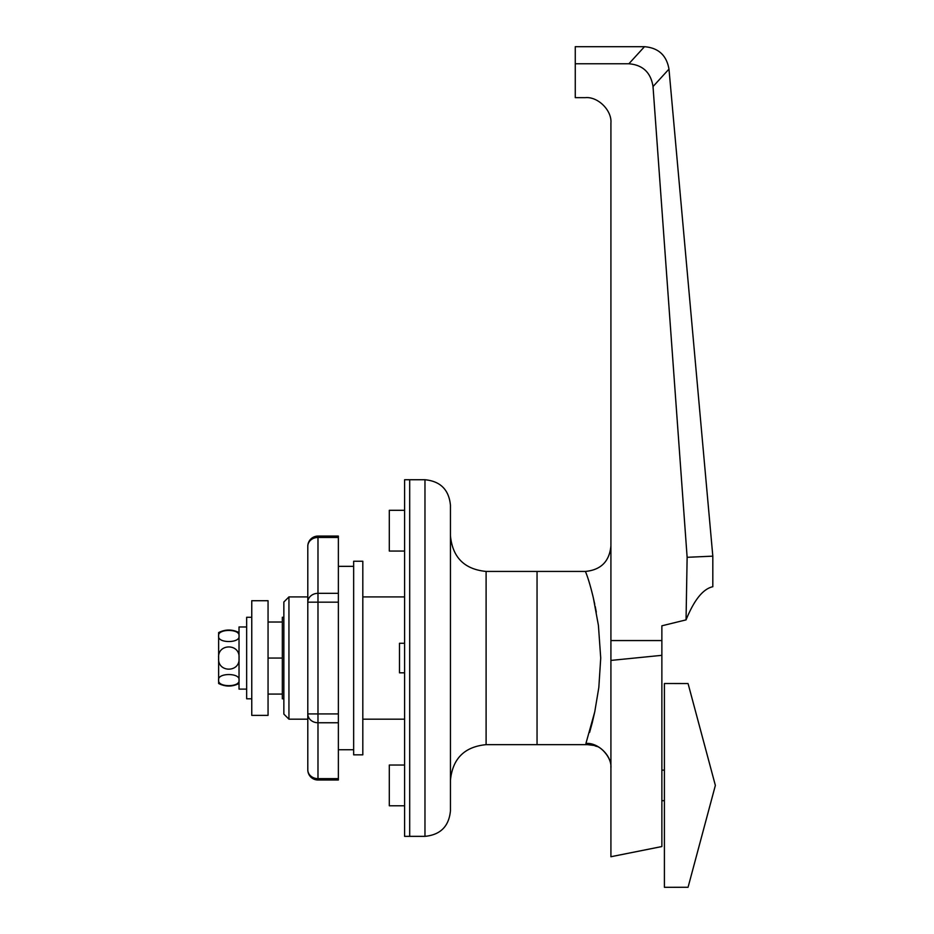 <?xml version="1.0" encoding="UTF-8"?>
<svg xmlns="http://www.w3.org/2000/svg" width="934" height="934" viewBox="0 0 934 934"><rect width="100%" height="100%" fill="white"/><g stroke="black" fill="none" stroke-linecap="round" stroke-linejoin="round"><path stroke-width="1.4" d="M404.597 551.06L389.303 551.06L389.303 510.303L404.597 510.303M404.597 805.785L389.303 805.785L389.303 765.028L404.597 765.028M610.918 545.97C609.412 561.439 600.924 569.927 585.443 571.433L537.05 571.433L537.05 744.655L486.1 744.655L486.1 571.433L537.05 571.433L537.05 744.655L587.579 744.655C599.71 746.149 591.841 745.145 596.826 746.429C600.072 746.64 611.922 757.03 610.918 768.063C612.039 756.003 598.285 742.437 585.933 743.429C587.591 745.063 587.591 745.063 585.933 743.429L594.748 711.883L598.822 687.494L600.725 658.05L598.414 625.406L593.37 598.017C588.724 578.45 585.63 572.227 585.443 571.433C585.641 572.227 588.735 578.45 593.382 598.052L598.414 625.43L600.725 658.05M450.445 658.05L450.445 810.875C448.927 826.356 440.439 834.844 424.97 836.35L424.97 479.737C440.439 481.243 448.927 489.731 450.445 505.212L450.445 658.05M424.97 479.737L409.687 479.737L409.687 836.35L404.597 836.35L404.597 479.737L409.687 479.737L409.687 836.35L424.97 836.35M283.854 617.292L282.325 617.292L282.325 698.795L283.854 698.795M594.911 711.113L592.238 722.776M592.214 722.858L589.611 732.373M610.918 855.637L610.918 853.734L610.918 856.735L661.867 846.543L661.867 829.462M575.262 63.769L628.874 63.769L644.472 46.7L575.262 46.7L575.262 97.65L585.443 97.65C598.052 96.506 612.062 110.516 610.918 123.113L610.918 853.734M661.867 625.803L686.046 619.884L661.867 625.803L661.867 846.543L661.867 655.329L610.918 660.42M687.132 557.306L712.817 556.15L712.817 586.715C703.092 588.852 694.172 599.908 686.046 619.884L687.132 557.306L653.018 86.558C650.846 72.525 642.802 64.925 628.874 63.769M610.918 123.113C612.062 110.516 598.052 96.506 585.443 97.65M712.817 556.15L668.977 69.104L653.018 86.558M592.88 595.927L594.748 604.181M595.192 606.364L596.301 612.097M268.058 622.021L282.325 622.021M268.058 658.05L268.058 715.362L251.76 715.362L251.76 600.725L268.058 600.725L268.058 658.05L282.325 658.05M268.058 694.067L282.325 694.067M644.472 46.7C658.412 47.844 666.584 55.316 668.977 69.104M288.945 719.18L283.854 714.09L283.854 602.01L288.945 596.908L288.945 719.18L307.8 719.18L307.8 769.814L307.8 546.273A10.192 8.826 180 0 1 317.98 537.447L338.365 537.447L338.365 780.007L317.98 780.007L317.98 778.641L338.365 778.641M404.597 672.819L399.495 672.819L399.495 643.269L404.597 643.269M288.945 596.908L307.8 596.908L307.8 602.161L338.365 602.161M307.8 602.161A10.192 8.826 180 0 1 317.98 593.335L317.98 536.081L338.365 536.081L338.365 537.447M338.365 593.335L317.98 593.335L317.98 722.753A10.192 8.826 0 0 1 307.8 713.926L307.8 719.18M317.98 780.007A10.192 10.192 0 0 1 307.8 769.814A10.192 8.826 0 0 0 317.98 778.641L317.98 722.753L338.365 722.753M362.812 658.05L362.812 754.835L353.647 754.835L353.647 561.252L362.812 561.252L362.812 658.05M661.867 800.695L664.413 800.695M661.867 770.13L664.413 770.13M688.066 683.536L664.413 683.513L664.413 887.3L688.066 887.277M688.335 886.261L715.362 785.412L688.335 684.552M239.022 683.513C232.227 686.899 225.433 686.899 218.638 683.513L218.638 632.575C225.433 629.189 232.227 629.189 239.022 632.575M239.022 680.104C240.493 687.471 217.237 687.529 218.638 680.104C217.178 672.714 240.458 672.702 239.022 680.104M218.638 658.05C217.178 643.281 240.423 643.211 239.022 658.05C240.493 672.772 217.248 672.924 218.638 658.05M239.022 635.984C240.482 643.374 217.202 643.386 218.638 635.984C217.167 628.617 240.423 628.559 239.022 635.984M246.658 689.117L239.022 689.117L239.022 626.971L246.658 626.971M251.76 698.795L246.658 698.795L246.658 617.292L251.76 617.292M610.918 640.561L661.867 640.561M307.8 713.926L338.365 713.926M486.1 571.433C464.443 569.32 452.558 557.435 450.445 535.777M486.1 744.655C464.443 746.768 452.558 758.653 450.445 780.31M610.918 767.993L610.859 766.417M362.812 719.18L404.597 719.18M362.812 596.908L404.597 596.908M353.647 749.745L338.365 749.745M353.647 566.343L338.365 566.343M317.98 536.081A10.192 10.192 0 0 0 307.8 546.273"/></g></svg>

